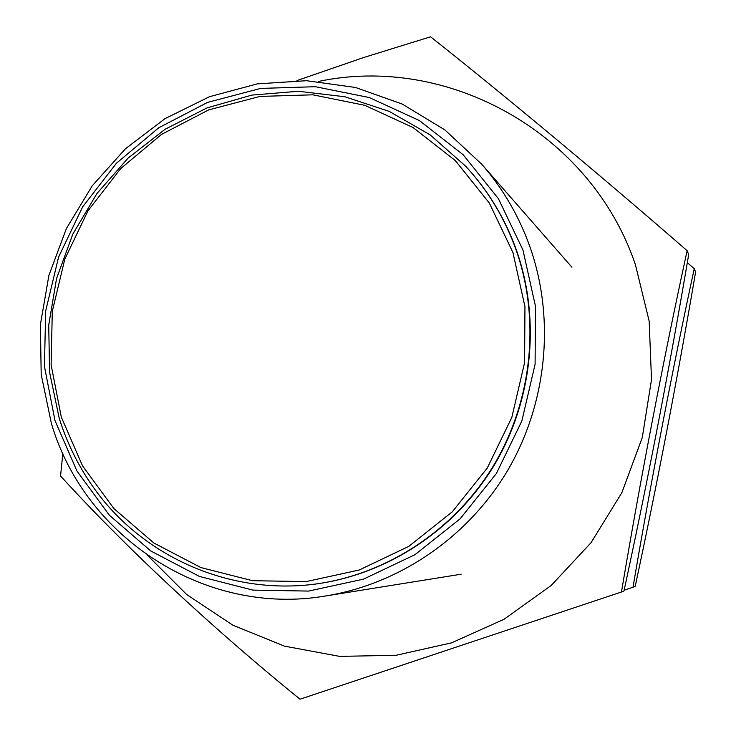 <?xml version="1.0" encoding="UTF-8"?>
<svg xmlns="http://www.w3.org/2000/svg" width="736" height="736" viewBox="0 0 736 736"><rect width="100%" height="100%" fill="white"/><g stroke="black" fill="none" stroke-linecap="round" stroke-linejoin="round"><path stroke-width="1.1" d="M522.946 250.001L498.392 198.656L463.202 154.781L419.354 120.538L369.214 97.529L315.413 86.71L260.654 88.412L207.607 102.378L158.792 127.751L116.472 163.208L82.561 207L58.595 257.039L45.678 310.997L44.436 366.362L54.979 420.55L76.93 470.985L109.351 515.218L150.834 551.006L199.474 576.454L252.936 590.116L308.596 591.082L363.584 579.112L415.012 554.65L460.101 518.843L496.386 473.506L521.842 421.029L535.1 364.228L535.449 306.185L522.946 250.001M51.308 423.117L41.188 374.44L40.397 324.594L48.907 275.374L66.396 228.556L92.23 185.812L125.516 148.709L165.066 118.625L209.502 96.71L257.232 83.876L306.498 80.702L355.46 87.464L402.215 104.043L444.903 129.932L481.749 164.248C503.268 188.913 519.533 217.01 530.536 248.52C555.229 320.436 546.728 403.981 507.5 470.727C467.93 537.28 399.602 583.933 326.057 595.902C205.5 616.869 84.686 537.666 51.308 423.117M315.33 584.08L315.643 584.044C387.026 574.448 454.13 530.61 493.276 466.753C532.119 402.712 540.951 321.752 517.123 252.126C505.853 219.834 488.86 191.369 466.155 166.732L465.943 166.502M624.137 590.208L633.015 587.227C650.311 484.748 672.833 367.604 694.26 268.677L687.314 262.669M633.015 587.227L635.205 586.325C657.506 482.255 677.635 377.504 695.603 272.081L694.26 268.677M318.532 81.438C447.874 53.967 590.888 132.719 635.426 264.693L649.161 321.117L651.507 379.537L642.289 437.543L621.856 492.688L591.063 542.68L551.227 585.451L504.068 619.261L451.591 642.832L395.996 655.307L339.535 656.365L284.455 646.134L232.88 625.204L186.696 594.541L147.559 555.459M62.836 453.44L60.554 475.962C123.464 545.118 211.204 627.284 300.021 699.2L621.469 592.002C639.823 482.236 664.056 356.334 687.148 250.691C599.527 174.506 505.154 95.91 430.597 36.8L363.474 57.592L296.994 80.546M687.148 250.691L688.694 254.601C669.594 367.512 648.03 479.633 623.981 590.962L621.469 592.002M59.22 418.296L49.597 372.269L48.714 325.119L56.552 278.53L72.818 234.131L96.94 193.513L128.082 158.111L165.177 129.223L206.926 107.934L251.868 95.091L298.384 91.273L344.77 96.738L389.261 111.403L430.128 134.844L465.732 166.272C488.465 190.937 505.476 219.438 516.755 251.776C540.62 321.494 531.769 402.555 492.89 466.679C453.689 530.619 386.501 574.512 315.017 584.126L315.643 584.044M512.937 252.522L489.284 202.98L455.372 160.632L413.098 127.558L364.743 105.303L312.828 94.815L259.964 96.425L208.739 109.876L161.589 134.348L120.695 168.581L87.924 210.873L64.777 259.219L52.302 311.337L51.115 364.826L61.318 417.156L82.533 465.851L113.868 508.539L153.944 543.048L200.9 567.576L252.503 580.704L306.194 581.587L359.232 570.004L408.82 546.37L452.29 511.805L487.26 468.068L511.814 417.459L524.593 362.692L524.952 306.71L512.937 252.522M465.732 166.272L466.155 166.732M571.918 267.214L481.749 164.248M461.196 574.2L326.057 595.902M59.248 418.379C68.43 447.525 82.432 474.021 101.274 497.886C151.386 560.528 233.597 594.67 315.017 584.126"/></g></svg>
